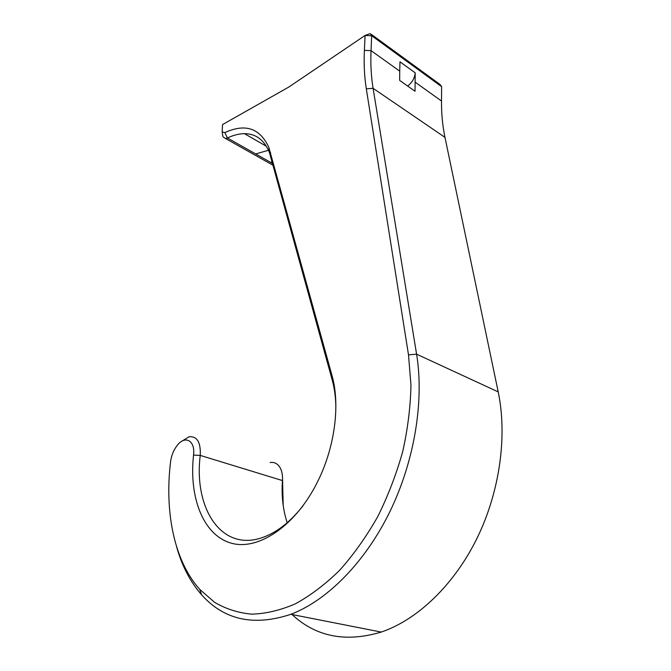 <?xml version="1.0" encoding="UTF-8"?>
<svg xmlns="http://www.w3.org/2000/svg" width="671" height="671" viewBox="0 0 671 671"><rect width="100%" height="100%" fill="white"/><g stroke="black" fill="none" stroke-linecap="round" stroke-linejoin="round"><path stroke-width="1.01" d="M292.053 614.535C315.949 636.804 345.682 642.65 381.245 632.074C417.412 619.828 454.133 584.944 477.106 538.1C499.97 491.206 507.385 435.647 498.209 391.898L444.965 137.362C442.558 125.754 441.409 113.634 441.51 101.011L441.627 86.685L440.084 84.512L371.491 34.464M176.54 546.546C181.824 565.661 190.17 581.732 201.577 594.758C224.089 620.038 253.856 626.546 290.87 614.3C327.196 600.52 365.284 562.223 390.061 511.285C414.753 460.281 424.206 400.436 416.59 354.171L373.084 88.312C371.147 76.335 370.467 63.77 371.038 50.627L399.723 71.134L399.673 80.411L415.039 91.264L415.206 72.837C414.737 78.029 412.22 82.441 407.674 86.064M399.723 71.134L399.991 61.824L415.206 72.837M364.387 50.4L371.038 50.627L371.684 35.722L370.249 33.558L365.049 35.479L288.673 87.129L222.537 124.58L222.176 131.902L224.877 132.623C245.301 123.204 259.962 128.136 268.853 147.427L331.994 375.492C340.189 404.16 335.148 445.938 318.23 480.419C296.129 526.19 257.37 551.721 230.078 542.805C202.6 534.108 188.92 496.465 193.55 455.089C195.471 440.444 184.911 434.867 177.01 445.653C173.546 450.241 171.399 455.609 170.568 461.757C164.546 511.487 173.848 560.545 199.723 589.373L214.603 602.34C225.825 608.941 238.188 612.875 251.692 614.158C265.708 613.772 280.252 610.342 295.307 603.858C310.447 595.588 325.234 584.391 339.669 570.258C353.634 554.582 366.299 536.75 377.672 516.745C388.056 495.835 396.418 474.053 402.759 451.415C407.8 428.71 410.535 406.601 410.962 385.079L408.505 354.875L366.307 88.824C364.395 76.603 363.757 63.795 364.387 50.4L365.083 35.496L371.684 35.722L441.627 86.685M268.492 150.27L255.676 153.936L272.703 163.548M272.2 161.719L270.824 162.491L272.25 161.904M283.196 505.523L282.474 476.469M222.487 133.864L222.94 136.767L225.473 138.486L227.41 137.983C233.374 135.156 239.052 133.714 244.462 133.663C255.911 133.697 264.231 139.962 269.406 152.443L332.22 380.029C334.46 388.207 335.685 397.19 335.877 406.97M302.957 505.867C289.805 522.558 275.84 533.269 261.069 537.999C220.474 551.235 193.651 507.142 200.252 455.408C200.855 442.273 197.115 436.066 189.046 436.771L181.531 441.417M287.205 522.709C282.952 509.843 281.367 495.794 282.449 480.57C282.759 475.697 282.072 471.579 280.377 468.215C277.928 463.753 274.506 461.866 270.103 462.529M415.014 82.072L441.51 101.011M366.307 88.824L373.084 88.312L444.965 137.362M408.505 354.875L416.59 354.171L498.209 391.898M224.877 132.623L227.41 137.983L255.676 153.936M270.447 152.258L270.916 157.056M331.994 375.492L332.22 380.029L333.219 380.44M193.55 455.089L200.252 455.408L282.449 480.57L282.768 482.29M266.395 146.286L244.462 133.663M269.406 152.443L268.853 147.427M222.176 131.902L222.94 136.767M199.723 589.373L201.577 594.758M381.245 632.074L290.87 614.3M273.206 165.36L225.473 138.486"/></g></svg>
